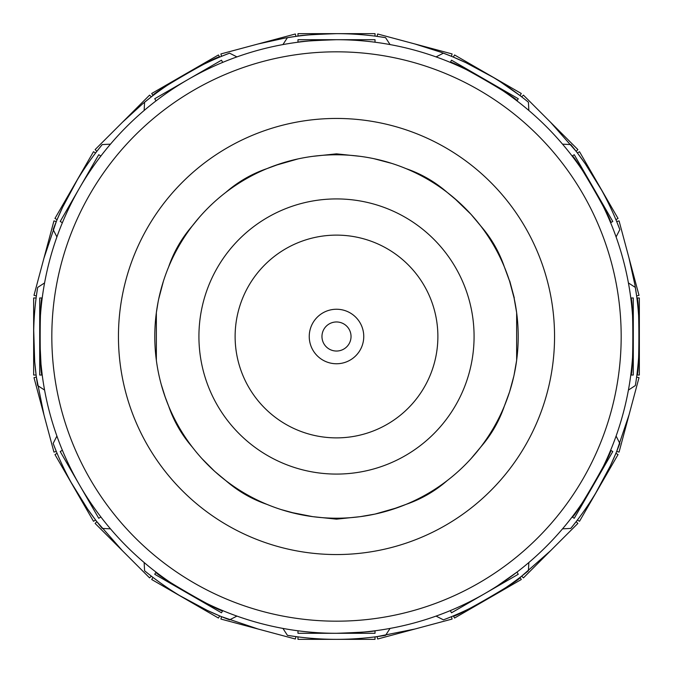 <?xml version="1.0" encoding="UTF-8"?>
<svg xmlns="http://www.w3.org/2000/svg" width="673" height="673" viewBox="0 0 673 673"><rect width="100%" height="100%" fill="white"/><g stroke="black" fill="none" stroke-linecap="round" stroke-linejoin="round"><path stroke-width="1.01" d="M336.5 309.244A27.256 27.256 0 0 0 309.244 336.5A27.256 27.256 0 0 0 336.5 363.757A27.256 27.256 0 0 0 363.757 336.5A27.256 27.256 0 0 0 336.5 309.244M336.5 321.963A14.537 14.537 0 0 0 321.963 336.5A14.537 14.537 0 0 0 336.5 351.037A14.537 14.537 0 0 0 351.037 336.5A14.537 14.537 0 0 0 336.5 321.963M336.5 518.21A181.71 181.71 0 0 0 518.21 336.5A181.71 181.71 0 0 0 336.5 154.79A181.71 181.71 0 0 0 154.79 336.5A181.71 181.71 0 0 0 336.5 518.21M405.954 504.414A181.71 181.71 0 0 1 360.307 516.645L336.5 519.152L312.693 516.645A181.71 181.71 0 0 1 267.046 504.414C251.752 499.173 238.006 491.231 225.808 480.606A181.71 181.71 0 0 1 192.394 447.192C181.769 435.002 173.836 421.256 168.587 405.954A181.71 181.71 0 0 1 156.355 360.307L156.355 312.693A181.71 181.71 0 0 1 168.587 267.046C173.827 251.752 181.769 238.006 192.394 225.808A181.71 181.71 0 0 1 225.808 192.394C237.998 181.769 251.744 173.836 267.046 168.587A181.71 181.71 0 0 1 312.693 156.355L336.5 153.848L360.307 156.355A181.71 181.71 0 0 1 405.954 168.587C421.248 173.827 434.994 181.769 447.192 192.394A181.71 181.71 0 0 1 480.606 225.808C491.231 237.998 499.164 251.744 504.414 267.046A181.71 181.71 0 0 1 516.645 312.693L516.645 360.307A181.71 181.71 0 0 1 504.414 405.954C499.173 421.248 491.231 434.994 480.606 447.192A181.71 181.71 0 0 1 447.192 480.606C435.002 491.231 421.256 499.164 405.954 504.414L390.634 509.957M383.694 511.976L377.259 513.583M283.341 510.26L286.16 511.093M288.532 511.766L289.659 512.069M296.574 513.768L281.07 509.554M288.667 511.8L289.382 511.993M297.803 514.037L290.467 512.279L312.693 516.645A181.71 181.71 0 0 1 267.046 504.414M258.112 43.972L284.738 38.109L295.96 36.376L295.329 33.995L220.904 53.941L221.543 56.313L229.569 53.159L236.938 56.902M122.351 122.351L142.474 103.962L151.332 96.853L149.591 95.112L95.112 149.591L96.853 151.332L95.112 149.591L96.853 151.332L102.229 144.577L110.481 144.148M43.972 258.121L56.313 221.543L53.941 220.904L33.995 295.329L36.376 295.96L37.654 287.43L44.578 282.929M163.446 281.07L158.71 298.963M43.972 414.888L36.376 377.04L33.995 377.671L53.941 452.096L56.313 451.457L53.159 443.431L56.902 436.062M122.351 550.649L96.853 521.668L95.112 523.409L149.591 577.888L151.332 576.147M258.121 629.028L221.594 616.704M414.888 629.028L377.09 636.616M550.649 550.649L521.71 576.113M629.028 414.879L616.687 451.457L619.059 452.096L639.005 377.671L636.624 377.04M504.414 405.954L509.554 391.93L513.819 376.207M629.028 258.112L634.891 284.738L636.624 295.96L639.005 295.329L619.059 220.904L616.687 221.543L619.841 229.569A302.85 302.85 0 0 0 570.771 144.577L562.519 144.148M516.645 312.693L514.079 297.979L509.554 281.07L504.414 267.046M550.649 122.351L576.113 151.29M414.879 43.972L440.865 52.2L451.457 56.313L452.096 53.941L377.671 33.995L377.04 36.376L385.57 37.654A302.85 302.85 0 0 0 336.5 33.65C313.096 34.466 300.251 35.29 297.979 36.106L297.979 33.65L375.021 33.65L375.021 36.106M77.37 179.75L62.639 207.2L57.096 219.667L59.678 213.669M71.203 190.425L73.601 186.152M42.214 375.021L39.707 375.021L39.707 297.979L42.214 297.979C39.488 295.582 39.48 377.351 42.214 375.021L41.003 364.169L39.707 337.745M214.351 471.024L201.976 458.65M165.474 397.894L161.251 384.519M275.106 165.474L297.979 158.921M192.394 447.192A181.71 181.71 0 0 0 225.808 480.606L215.099 471.706M156.355 360.307A181.71 181.71 0 0 0 168.587 405.954L164.7 395.69M163.758 392.889L163.446 391.93M168.587 267.046A181.71 181.71 0 0 0 156.355 312.693L158.121 301.866M225.808 192.394A181.71 181.71 0 0 0 192.394 225.808L199.343 217.312M312.693 156.355A181.71 181.71 0 0 0 267.046 168.587L281.07 163.446M595.63 493.25L610.361 465.8L615.904 453.333L618.041 454.561L579.512 521.289L577.384 520.052L577.838 519.463M453.333 615.904C452.593 619.421 523.417 578.544 520.052 577.384L521.289 579.512L454.561 618.041L453.333 615.904M493.25 77.37L465.8 62.639L453.333 57.096L454.561 54.959L521.289 93.488L520.052 95.616L500.544 81.929M636.894 375.021C639.56 377.418 639.569 295.649 636.894 297.979L639.35 297.979L639.35 375.021L636.894 375.021L639.35 375.021M601.813 190.459L585.409 163.985L577.384 152.948L579.512 151.711L618.041 218.439L615.904 219.667L615.618 218.977M390.071 628.422L385.57 635.346A302.85 302.85 0 0 1 287.43 635.346L295.96 636.624L295.329 639.005L220.904 619.059L221.543 616.687M436.062 56.902L443.431 53.159A302.85 302.85 0 0 1 528.423 102.229L528.852 110.481M628.422 282.929L635.346 287.43A302.85 302.85 0 0 1 635.346 385.57L628.422 390.071M616.098 436.062L619.841 443.431A302.85 302.85 0 0 1 570.771 528.423L576.147 521.668L577.888 523.409L523.409 577.888L521.668 576.147M528.852 562.519L528.423 570.771A302.85 302.85 0 0 1 443.431 619.841L436.062 616.098M572.092 516.999C573.253 520.439 614.155 449.631 610.621 450.279L612.792 451.533L574.271 518.26L572.092 516.999M497.473 585.846L516.999 572.092L518.26 574.271L451.533 612.792L450.279 610.621M630.786 375.021C633.512 377.418 633.52 295.649 630.786 297.979L633.293 297.979L633.293 375.021L630.786 375.021M516.999 100.908C520.439 99.747 449.631 58.845 450.279 62.379L451.533 60.208L518.26 98.729L516.999 100.908M610.621 222.721C614.18 223.436 573.303 152.611 572.092 156.001L574.271 154.74L612.792 221.467L610.621 222.721M336.5 633.293A296.793 296.793 0 0 1 39.707 336.5A296.793 296.793 0 0 1 336.5 39.707A296.793 296.793 0 0 1 633.293 336.5A296.793 296.793 0 0 1 336.5 633.293C359.878 632.46 372.724 631.627 375.021 630.786L375.021 633.293L297.979 633.293L297.979 630.786M336.5 51.821A284.679 284.679 0 0 1 621.179 336.5A284.679 284.679 0 0 1 336.5 621.179A284.679 284.679 0 0 1 51.821 336.5A284.679 284.679 0 0 1 336.5 51.821M282.929 44.578L287.43 37.654A302.85 302.85 0 0 1 336.5 33.65M390.071 44.578L385.57 37.654M56.902 236.938L53.159 229.569A302.85 302.85 0 0 1 102.229 144.577M144.148 110.481L144.577 102.229A302.85 302.85 0 0 1 229.569 53.159M44.578 390.071L37.654 385.57A302.85 302.85 0 0 1 37.654 287.43M144.148 562.519L144.577 570.771A302.85 302.85 0 0 0 229.569 619.841L236.938 616.098M110.481 528.852L102.229 528.423A302.85 302.85 0 0 1 53.159 443.431M282.929 628.422L287.43 635.346M562.519 528.852L570.771 528.423M336.5 39.707C313.096 40.54 300.251 41.381 297.979 42.214L297.979 39.707L375.021 39.707L375.021 42.214M99.108 514.635L100.908 516.999L98.729 518.26L60.208 451.533L62.379 450.279M158.365 99.108L156.001 100.908L154.74 98.729L221.467 60.208L222.721 62.379L222.031 62.665M62.379 222.721L60.208 221.467L98.729 154.74L100.908 156.001L99.124 158.348M156.001 572.092C152.561 573.253 223.369 614.155 222.721 610.621L221.467 612.792L154.74 574.271L156.001 572.092M616.098 236.938L619.841 229.569M375.021 636.894L375.021 639.35L297.979 639.35L297.979 636.894L298.719 636.986M219.667 57.096C220.408 53.579 149.583 94.456 152.948 95.616L151.711 93.488L218.439 54.959L219.667 57.096M57.096 219.667L54.959 218.439L93.488 151.711L95.616 152.948L95.162 153.537M71.187 482.541L87.591 509.015L95.616 520.052L93.488 521.289L54.959 454.561L57.096 453.333L57.382 454.023M33.709 330.317L34.676 361.451L36.106 375.021L33.65 375.021L33.65 297.979L36.106 297.979L35.745 300.907M179.75 595.63L207.2 610.361L219.667 615.904L218.439 618.041L151.711 579.512L152.948 577.384L153.537 577.838M374.037 158.71L391.93 163.446M447.192 192.394L458.65 201.976M454.107 197.98L471.024 214.351L480.606 225.808M516.645 360.307L514.079 375.021M480.606 447.192L471.024 458.65M397.894 507.526L375.021 514.079L360.307 516.645M152.948 577.384L151.711 579.512L152.948 577.384M576.147 151.332L577.888 149.591L523.409 95.112L521.668 96.853M509.739 280.961L514.298 297.979M377.04 636.624L377.671 639.005L452.096 619.059L451.457 616.687M57.096 453.333L54.959 454.561M615.904 219.667L618.041 218.439L615.904 219.667M151.332 96.853L149.591 95.112M336.5 437.879A101.379 101.379 0 0 0 437.879 336.5A101.379 101.379 0 0 0 336.5 235.121A101.379 101.379 0 0 0 235.121 336.5A101.379 101.379 0 0 0 336.5 437.879M336.5 198.922A137.578 137.578 0 0 1 474.078 336.5A137.578 137.578 0 0 1 336.5 474.078A137.578 137.578 0 0 1 198.922 336.5A137.578 137.578 0 0 1 336.5 198.922M336.5 118.448A218.052 218.052 0 0 1 554.552 336.5A218.052 218.052 0 0 1 336.5 554.552A218.052 218.052 0 0 1 118.448 336.5A218.052 218.052 0 0 1 336.5 118.448"/></g></svg>
